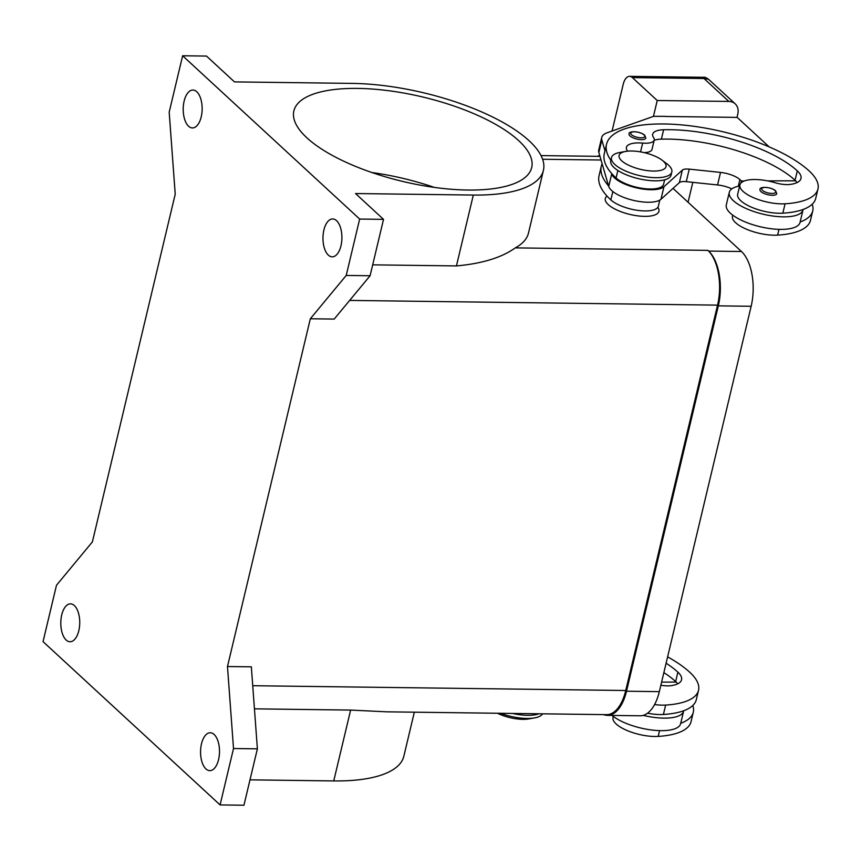 <?xml version="1.0" encoding="UTF-8"?>
<svg xmlns="http://www.w3.org/2000/svg" width="861" height="861" viewBox="0 0 861 861"><rect width="100%" height="100%" fill="white"/><g stroke="black" fill="none" stroke-linecap="round" stroke-linejoin="round"><path stroke-width="1.29" d="M254.436 708.84L350.621 710.077L386.933 711.832L606.574 714.652A41.339 20.675 -89.3 0 0 625.743 690.5L717.547 305.138A41.339 20.675 -89.3 0 0 707.871 250.357L708.646 251.078A41.339 20.675 90.7 0 1 718.332 305.859L626.517 691.222A41.339 20.675 90.7 0 1 607.36 715.362A41.339 20.675 90.7 0 1 603.561 714.608M607.36 715.362L640.175 715.792A41.339 20.675 -89.3 0 0 659.332 691.641L751.147 306.279A41.339 20.675 -89.3 0 0 741.461 251.498L673.022 188.376M597.028 156.325A41.339 20.675 90.7 0 1 599.773 155.712M205.93 768.938A18.953 9.471 90.7 0 1 200.817 747.617A18.953 9.471 90.7 0 1 210.278 732.754A18.953 9.471 90.7 0 1 214.131 734.476A18.953 9.471 90.7 0 1 219.243 755.797A18.953 9.471 90.7 0 1 209.783 770.649A18.953 9.471 90.7 0 1 205.93 768.938M66.168 640.035A18.953 9.471 90.7 0 1 61.056 618.715A18.953 9.471 90.7 0 1 70.516 603.852A18.953 9.471 90.7 0 1 74.369 605.574A18.953 9.471 90.7 0 1 79.481 626.894A18.953 9.471 90.7 0 1 70.021 641.746A18.953 9.471 90.7 0 1 66.168 640.035M188.57 126.223A18.953 9.471 90.7 0 1 183.468 104.902A18.953 9.471 90.7 0 1 192.918 90.039A18.953 9.471 90.7 0 1 196.782 91.761A18.953 9.471 90.7 0 1 201.883 113.082A18.953 9.471 90.7 0 1 192.434 127.934A18.953 9.471 90.7 0 1 188.57 126.223M328.332 255.125A18.953 9.471 90.7 0 1 323.23 233.805A18.953 9.471 90.7 0 1 332.68 218.942A18.953 9.471 90.7 0 1 336.543 220.664A18.953 9.471 90.7 0 1 341.645 241.984A18.953 9.471 90.7 0 1 332.195 256.836A18.953 9.471 90.7 0 1 328.332 255.125M306.936 137.868A122.23 43.394 -166.6 0 1 293.881 110.897A122.23 43.394 -166.6 0 1 389.333 90.803A122.23 43.394 -166.6 0 1 518.634 140.591A122.23 43.394 -166.6 0 1 531.689 167.551A122.23 43.394 -166.6 0 1 436.236 187.655A122.23 43.394 -166.6 0 1 306.936 137.868M434.321 187.397A122.23 43.394 13.4 0 0 371.855 172.512M657.858 207.318A27.563 9.783 -166.6 0 1 644.534 216.359A27.563 9.783 -166.6 0 1 614.151 208.642A27.563 9.783 -166.6 0 1 607.027 196.082M625.646 151.439L619.92 152.451A31.007 11.01 13.4 0 0 611.493 157.606A31.007 11.01 13.4 0 0 624.882 170.704A31.007 11.01 13.4 0 0 655.641 177.689A31.007 11.01 13.4 0 0 671.817 171.985A31.007 11.01 13.4 0 0 666.629 163.579L661.969 160.092A24.119 8.556 13.4 0 0 631.683 151.009A24.119 8.556 13.4 0 0 625.646 151.439A24.119 8.556 13.4 0 0 623.676 162.374A24.119 8.556 13.4 0 0 653.424 171.059A24.119 8.556 13.4 0 0 661.969 160.092M611.493 157.606L610.75 160.738A31.007 11.01 13.4 0 0 624.128 173.847A31.007 11.01 13.4 0 0 654.887 180.821A31.007 11.01 13.4 0 0 671.074 175.117L671.817 171.985M627.615 151.17A24.119 8.556 -166.6 0 1 626.421 147.339A24.119 8.556 -166.6 0 1 642.65 143.087A17.231 6.113 13.4 0 0 654.231 140.052A17.231 6.113 13.4 0 0 653.596 137.599A24.119 8.556 -166.6 0 1 652.692 134.176A24.119 8.556 -166.6 0 1 663.616 129.753A96.464 34.246 -166.6 0 1 797.308 170.876A34.451 12.226 -166.6 0 1 800.988 178.475A34.451 12.226 -166.6 0 1 790.527 184.383A17.231 6.113 -166.6 0 1 775.072 182.715A29.285 10.397 13.4 0 0 751.728 179.594A29.285 10.397 13.4 0 0 739.911 184.9A29.285 10.397 13.4 0 0 754.29 198.03A29.285 10.397 13.4 0 0 785.071 203.788A81.494 28.93 13.4 0 0 817.95 189.011A81.494 28.93 13.4 0 0 809.243 171.027A110.24 39.132 13.4 0 0 692.631 126.126A110.24 39.132 13.4 0 0 606.542 144.261A110.24 39.132 13.4 0 0 610.869 160.264M744.281 180.993L741.439 181.004L739.879 179.572A17.231 6.113 13.4 0 0 720.539 172.415L689.252 169.133A10.332 3.67 13.4 0 0 682.342 170.134L663.96 186.729A27.563 9.783 -166.6 0 1 635.644 187.655A27.563 9.783 -166.6 0 1 611.719 173.89L611.579 173.395A110.24 39.132 13.4 0 0 616.078 177.979A25.841 9.17 13.4 0 0 633.696 186.514A25.841 9.17 13.4 0 0 663.583 184.254L664.638 179.831M604.982 150.793L601.828 139.988A34.451 12.226 -166.6 0 1 601.731 137.469L598.739 150.008A34.451 12.226 13.4 0 0 598.847 152.526L602.13 163.773A110.24 39.132 13.4 0 0 601.312 166.184L599.073 175.59A110.24 39.132 13.4 0 0 610.847 199.913A25.841 9.17 13.4 0 0 628.465 208.437A25.841 9.17 13.4 0 0 658.364 206.188L659.806 200.096M729.299 192.304L726.307 204.843A37.895 13.453 13.4 0 0 742.666 220.846A37.895 13.453 13.4 0 0 780.26 229.381A37.895 13.453 13.4 0 0 800.041 222.407L803.022 209.869A37.895 13.453 -166.6 0 1 783.241 216.843A37.895 13.453 -166.6 0 1 745.648 208.319A37.895 13.453 -166.6 0 1 729.299 192.304A37.895 13.453 -166.6 0 1 739.653 185.998M739.911 184.9L737.673 194.306A29.285 10.397 13.4 0 0 752.051 207.436A29.285 10.397 13.4 0 0 782.832 213.184A81.494 28.93 13.4 0 0 803.098 209.481A37.895 13.453 -166.6 0 1 803.022 209.869M772.285 195.275A8.61 3.057 -166.6 0 1 760.941 191.594A8.61 3.057 -166.6 0 1 760.015 189.7C758.745 186.676 769.799 186.202 775.6 190.755L776.773 193.682A8.61 3.057 -166.6 0 1 772.285 195.275M641.359 139.643A8.61 3.057 -166.6 0 1 630.015 135.963A8.61 3.057 -166.6 0 1 629.1 134.068C627.82 131.044 638.873 130.571 644.674 135.123L645.858 138.051A8.61 3.057 -166.6 0 1 641.359 139.643M500.478 713.285A31.007 11.01 13.4 0 0 526.814 718.44A31.007 11.01 13.4 0 0 534.573 717.891A31.007 11.01 13.4 0 0 542.559 713.834M497.497 713.252A24.119 8.556 13.4 0 0 522.81 719.333A24.119 8.556 13.4 0 0 528.848 718.913L534.573 717.891M512.413 713.446A31.007 11.01 13.4 0 0 527.556 715.308A31.007 11.01 13.4 0 0 539.029 713.78M613.29 716.427L613.021 717.514A29.285 10.397 13.4 0 0 627.4 730.645A29.285 10.397 13.4 0 0 658.181 736.403A81.494 28.93 13.4 0 0 691.06 721.626L693.299 712.219A81.494 28.93 13.4 0 0 692.804 705.482M647.547 713.188A29.285 10.397 13.4 0 0 663.411 714.469A81.494 28.93 13.4 0 0 683.677 710.755A81.494 28.93 13.4 0 0 696.291 699.692L698.529 690.296A81.494 28.93 13.4 0 0 689.822 672.312A110.24 39.132 13.4 0 0 667.619 656.868M654.575 704.567A29.285 10.397 13.4 0 0 665.65 705.073A81.494 28.93 13.4 0 0 698.529 690.296M643.253 715.373A37.895 13.453 13.4 0 0 663.82 718.128A37.895 13.453 13.4 0 0 683.602 711.154A37.895 13.453 13.4 0 0 683.677 710.755M683.602 711.154L680.62 723.681A37.895 13.453 -166.6 0 1 660.828 730.655A37.895 13.453 -166.6 0 1 612.02 715.426M708.538 79.255C706.009 77.544 704.363 76.898 703.62 77.296L703.986 78.512L708.538 79.255L735.186 103.837A13.776 10.881 -47.3 0 1 736.392 105.203A13.776 10.881 -47.3 0 1 737.78 114.115L736.994 117.387M653.445 116.396L657.234 100.511L728.826 101.426A13.776 10.881 -47.3 0 1 735.186 103.837M612.085 131.023L623.192 84.4A13.776 6.888 90.7 0 1 627.12 77.21A13.776 6.888 90.7 0 1 629.574 76.349A13.776 6.888 90.7 0 1 632.383 77.598L703.986 78.512L728.826 101.426M175.224 194.166L92.375 541.924L56.482 585.254L43.05 641.639L220.082 804.927L233.514 748.532L227.476 666.532L310.326 318.764L346.219 275.445L359.661 219.049L182.629 55.771L169.186 112.167L175.224 194.166M692.804 182.349L688.068 202.249M657.234 100.511L632.383 77.598M769.164 146.876L737.188 117.387L665.402 116.472M663.874 672.602A96.464 34.246 -166.6 0 1 675.648 681.557A34.451 12.226 -166.6 0 1 676.186 682.063A34.451 12.226 -166.6 0 1 677.725 683.806M661.603 682.127L676.186 682.063M666.113 663.207A96.464 34.246 -166.6 0 1 677.887 672.161A34.451 12.226 -166.6 0 1 681.568 679.76A34.451 12.226 -166.6 0 1 671.106 685.668A17.231 6.113 -166.6 0 1 660.861 685.227M680.707 723.283A81.494 28.93 13.4 0 0 693.299 712.219M601.731 137.469A34.451 12.226 -166.6 0 1 607.231 132.734L653.65 116.321L665.435 116.332M654.177 140.3A24.119 8.556 -166.6 0 1 661.377 139.148A96.464 34.246 -166.6 0 1 795.069 180.272A34.451 12.226 -166.6 0 1 795.607 180.788L767.668 180.896M644.136 152.612A17.231 6.113 13.4 0 0 651.992 149.448L654.231 140.052M601.312 166.184A110.24 39.132 13.4 0 0 608.587 185.922L602.13 163.773M608.587 185.922L608.738 186.428A27.563 9.783 13.4 0 0 632.663 200.182A27.563 9.783 13.4 0 0 660.968 199.257L679.351 182.661A10.332 3.67 -166.6 0 1 686.26 181.66L717.557 184.954A17.231 6.113 -166.6 0 1 731.818 188.86M740.944 183.038L741.439 181.004M606.542 144.261L604.304 153.656A110.24 39.132 13.4 0 0 611.579 173.395M803.098 209.481A81.494 28.93 13.4 0 0 815.711 198.407L817.95 189.011M795.607 180.788A34.451 12.226 -166.6 0 1 797.146 182.532M732.711 215.142L732.453 216.24A29.285 10.397 13.4 0 0 746.821 229.36A29.285 10.397 13.4 0 0 777.601 235.118A81.494 28.93 13.4 0 0 810.481 220.341L812.73 210.945A81.494 28.93 13.4 0 0 812.224 204.197M800.138 221.998A81.494 28.93 13.4 0 0 812.73 210.945M249.991 779.851L333.745 780.927A134.294 47.678 13.4 0 0 403.841 756.227L414.335 712.187M220.082 804.927L243.943 805.229L257.385 748.833L251.347 666.834L227.476 666.532M359.661 219.049L383.522 219.361L355.539 193.542L473.324 195.06A134.294 47.678 13.4 0 0 543.42 170.349A134.294 47.678 13.4 0 0 485.464 113.609A134.294 47.678 13.4 0 0 352.257 83.399L234.472 81.892L206.489 56.073L182.629 55.771M543.42 170.349L528.493 233.008A134.294 47.678 -166.6 0 1 515.276 247.882C501.705 257.611 482.095 263.617 456.438 265.92L372.684 264.844M310.326 318.764L334.197 319.076L370.09 275.746L383.522 219.361M233.514 748.532L257.385 748.833M346.219 275.445L370.09 275.746M659.332 691.641L626.517 691.222M741.461 251.498L708.646 251.078M751.147 306.279L718.332 305.859M617.864 170.467L616.078 177.979M612.838 191.551L610.847 199.913M771.962 193.445A7.232 2.572 13.4 0 0 774.965 190.518A7.232 2.572 13.4 0 0 765.44 187.429A7.232 2.572 13.4 0 0 762.437 190.356A7.232 2.572 13.4 0 0 771.962 193.445M641.036 137.814A7.232 2.572 13.4 0 0 644.039 134.886A7.232 2.572 13.4 0 0 634.514 131.798A7.232 2.572 13.4 0 0 631.511 134.725A7.232 2.572 13.4 0 0 641.036 137.814M658.181 736.403L659.558 730.634M663.411 714.469L665.65 705.073M675.648 681.557L677.887 672.161M598.847 152.526L601.828 139.988M608.738 186.428L611.719 173.89M738.286 186.267L739.879 179.572M717.557 184.954L720.539 172.415M686.26 181.66L689.252 169.133M679.351 182.661L682.342 170.134M660.968 199.257L663.96 186.729M778.979 229.349L777.601 235.118M642.65 143.087L640.552 151.88M663.616 129.753L661.377 139.148M797.308 170.876L795.069 180.272M785.071 203.788L782.832 213.184M333.745 780.927L350.621 710.077M473.324 195.06L456.438 265.92M542.602 159.263L601.032 160.006M515.276 247.882L707.871 250.357M349.652 300.414L717.547 305.138M252.736 685.711L625.743 690.5M703.62 77.296L629.574 76.349M541.031 155.604L599.966 156.358"/></g></svg>
